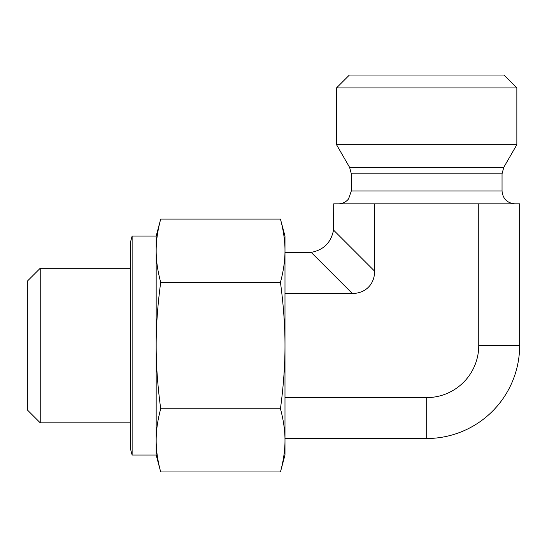 <?xml version="1.0" encoding="UTF-8"?>
<svg xmlns="http://www.w3.org/2000/svg" width="547" height="547" viewBox="0 0 547 547"><rect width="100%" height="100%" fill="white"/><g stroke="black" fill="none" stroke-linecap="round" stroke-linejoin="round"><path stroke-width="0.82" d="M40.232 268.256L27.35 281.137L27.35 409.942L40.232 422.824L40.232 268.256L130.405 268.256M284.987 252.577L311.202 252.372L352.309 293.479A33.258 25.764 45 0 0 374.62 271.168L374.62 203.84L333.718 203.84L333.513 230.061C331.113 242.533 323.674 249.972 311.202 252.372M426.687 87.91L516.853 87.91L516.853 144.688L336.514 144.688L336.514 87.91L426.687 87.91M516.853 87.91L503.972 75.028L349.396 75.028L336.514 87.91M514.925 203.84C507.096 203.081 502.802 198.787 502.043 190.958L351.324 190.958L348.562 198.937C345.936 202.117 342.566 203.751 338.443 203.84M516.853 144.688L503.766 167.361L502.043 173.802L502.043 190.958M478.748 203.84L478.748 345.54L519.65 345.54L519.65 203.84L374.62 203.84M284.987 438.509L426.687 438.509L426.687 397.601L284.987 397.601M284.987 293.479L352.309 293.479M519.65 345.54A92.963 92.963 0 0 1 426.687 438.509M478.748 345.54A52.061 52.061 0 0 1 426.687 397.601M132.128 455.036L132.128 236.044L130.405 242.485L130.405 448.595L132.128 455.036L156.168 455.036L156.168 250.717C156.134 260.481 157.645 271.018 160.709 282.327C157.645 304.939 156.134 326.012 156.168 345.54C156.134 365.068 157.645 386.141 160.709 408.759C157.645 420.069 156.134 430.605 156.168 440.369C156.134 450.133 157.645 460.67 160.709 471.972L280.447 471.972C283.503 460.67 285.014 450.133 284.987 440.369C285.014 430.605 283.503 420.069 280.447 408.759L160.709 408.759M156.168 250.717L156.168 236.044L160.709 219.108C157.645 230.417 156.134 240.953 156.168 250.717M280.447 408.759C283.503 386.141 285.014 365.068 284.987 345.54C285.014 326.012 283.503 304.939 280.447 282.327C283.503 271.018 285.014 260.481 284.987 250.717C285.014 240.953 283.503 230.417 280.447 219.108L160.709 219.108M280.447 282.327L160.709 282.327M280.447 219.108L284.987 236.044L284.987 455.036L280.447 471.972M502.043 173.802L351.324 173.802L351.324 190.958M503.766 167.361L349.601 167.361L351.324 173.802M374.62 271.168L333.513 230.061M40.232 422.824L130.405 422.824M349.601 167.361L336.514 144.688M156.168 455.036L160.709 471.972M132.128 236.044L156.168 236.044"/></g></svg>
